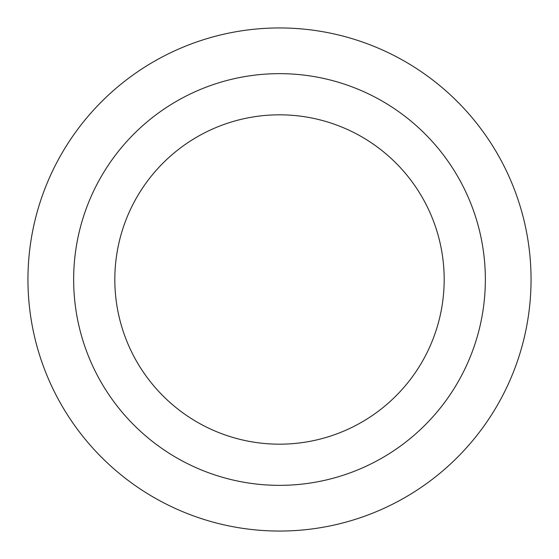 <?xml version="1.0" encoding="UTF-8"?>
<svg xmlns="http://www.w3.org/2000/svg" width="559" height="559" viewBox="0 0 559 559"><rect width="100%" height="100%" fill="white"/><g stroke="black" fill="none" stroke-linecap="round" stroke-linejoin="round"><path stroke-width="0.84" d="M279.5 27.95A251.55 251.55 0 0 1 497.349 405.275A251.55 251.55 0 0 1 61.651 405.275A251.55 251.55 0 0 1 279.5 27.95A251.55 251.55 0 0 1 497.349 405.275A251.55 251.55 0 0 1 61.651 405.275A251.55 251.55 0 0 1 279.5 27.95M279.5 73.648A205.852 205.852 0 0 1 457.772 382.426A205.852 205.852 0 0 1 101.228 382.426A205.852 205.852 0 0 1 279.5 73.648M279.5 114.819A164.681 164.681 0 0 1 422.115 361.841A164.681 164.681 0 0 1 136.885 361.841A164.681 164.681 0 0 1 279.5 114.819"/></g></svg>
